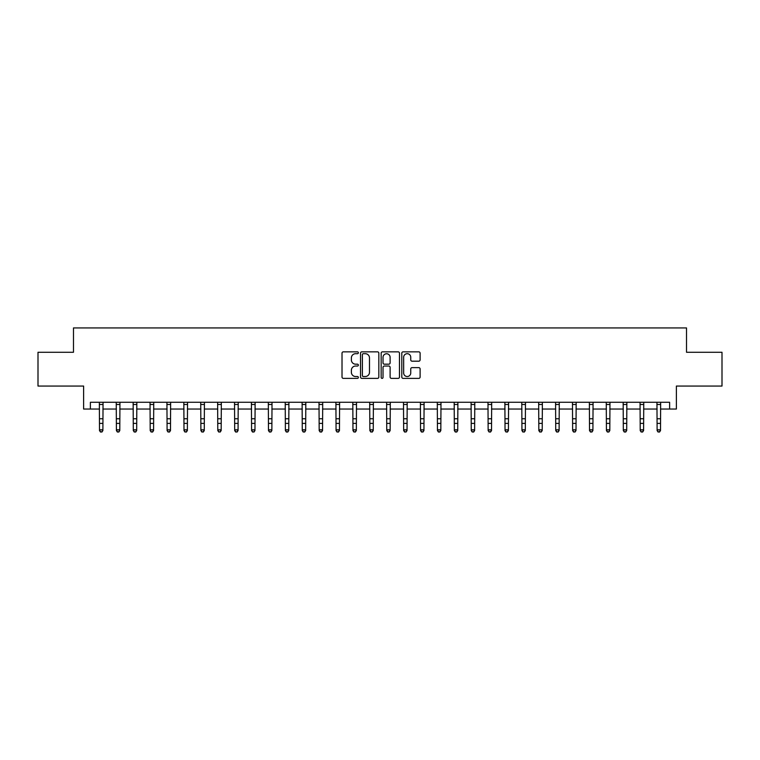 <?xml version="1.0" encoding="UTF-8"?>
<svg xmlns="http://www.w3.org/2000/svg" width="760" height="760" viewBox="0 0 760 760"><rect width="100%" height="100%" fill="white"/><g stroke="black" fill="none" stroke-linecap="round" stroke-linejoin="round"><path stroke-width="1.14" d="M358.368 352.763A0.931 0.931 0 0 0 357.447 351.842L343.349 351.842A1.33 1.33 0 0 0 342.019 353.162L342.019 377.045A1.33 1.33 0 0 0 343.349 378.375L357.447 378.375A0.931 0.931 0 0 0 358.368 377.445A0.931 0.931 0 0 0 357.447 376.523L355.623 376.523A4.246 4.246 0 0 1 351.376 372.276L351.376 370.281A4.246 4.246 0 0 1 355.623 366.035L357.447 366.035A0.931 0.931 0 0 0 358.368 365.104A0.931 0.931 0 0 0 357.447 364.183L355.623 364.183A4.246 4.246 0 0 1 351.376 359.936L351.376 357.941A4.246 4.246 0 0 1 355.623 353.695L357.447 353.695A0.931 0.931 0 0 0 358.368 352.763M418.779 361.19A1.33 1.33 0 0 0 420.109 359.869L420.109 353.162A1.33 1.33 0 0 0 418.779 351.842L403.123 351.842A1.33 1.33 0 0 0 401.793 353.162L401.793 377.045A1.33 1.33 0 0 0 403.123 378.375L418.779 378.375A1.33 1.33 0 0 0 420.109 377.045L420.109 368.952A1.33 1.33 0 0 0 418.779 367.631L412.081 367.631A1.33 1.33 0 0 0 410.751 368.952L410.751 372.97A3.553 3.553 0 0 1 407.198 376.523A3.553 3.553 0 0 1 403.655 372.97L403.655 357.248A3.553 3.553 0 0 1 407.198 353.695A3.553 3.553 0 0 1 410.751 357.248L410.751 359.869A1.33 1.33 0 0 0 412.081 361.19L418.779 361.19M90.383 409.041L90.383 402.277L669.617 402.277L669.617 409.041L676.381 409.041L676.381 386.061L722 386.061L722 352.269L686.517 352.269L686.517 327.93L73.482 327.93L73.482 352.269L38 352.269L38 386.061L83.619 386.061L83.619 409.041L99.503 409.041M378.841 353.162A1.33 1.33 0 0 0 377.511 351.842L361.855 351.842A1.33 1.33 0 0 0 360.525 353.162L360.525 377.045A1.33 1.33 0 0 0 361.855 378.375L377.511 378.375A1.33 1.33 0 0 0 378.841 377.045L378.841 353.162M382.489 351.842L398.145 351.842A1.33 1.33 0 0 1 399.475 353.162L399.475 377.045A1.33 1.33 0 0 1 398.145 378.375L391.447 378.375A1.33 1.33 0 0 1 390.117 377.045L390.117 367.365A1.33 1.33 0 0 0 388.787 366.035L384.341 366.035A1.33 1.33 0 0 0 383.021 367.365L383.021 377.445A0.931 0.931 0 0 1 382.09 378.375A0.931 0.931 0 0 1 381.159 377.445L381.159 353.162A1.33 1.33 0 0 1 382.489 351.842M102.885 409.041L116.403 409.041M119.785 409.041L133.304 409.041M136.677 409.041L150.195 409.041M153.577 409.041L167.095 409.041M170.477 409.041L183.996 409.041M187.368 409.041L200.887 409.041M204.269 409.041L217.787 409.041M221.169 409.041L234.688 409.041M238.06 409.041L251.579 409.041M254.961 409.041L268.479 409.041M271.861 409.041L285.38 409.041M288.752 409.041L302.271 409.041M305.653 409.041L319.172 409.041M322.553 409.041L336.062 409.041M339.445 409.041L352.963 409.041M356.345 409.041L369.863 409.041M373.245 409.041L386.755 409.041M390.137 409.041L403.655 409.041M407.037 409.041L420.555 409.041M423.938 409.041L437.447 409.041M440.828 409.041L454.347 409.041M457.729 409.041L471.248 409.041M474.62 409.041L488.139 409.041M491.52 409.041L505.039 409.041M508.421 409.041L521.939 409.041M525.312 409.041L538.831 409.041M542.212 409.041L555.731 409.041M559.113 409.041L572.631 409.041M576.004 409.041L589.522 409.041M592.904 409.041L606.423 409.041M609.805 409.041L623.323 409.041M626.696 409.041L640.214 409.041M643.596 409.041L657.115 409.041M660.497 409.041L669.617 409.041M363.318 353.695A0.931 0.931 0 0 0 362.387 354.625L362.387 375.592A0.931 0.931 0 0 0 363.318 376.523L365.237 376.523A4.246 4.246 0 0 0 369.483 372.276L369.483 357.941A4.246 4.246 0 0 0 365.237 353.695L363.318 353.695M390.117 357.314A3.553 3.553 0 0 0 386.565 353.761A3.553 3.553 0 0 0 383.021 357.314L383.021 362.852A1.33 1.33 0 0 0 384.341 364.183L388.787 364.183A1.33 1.33 0 0 0 390.117 362.852L390.117 357.314M103.046 402.277L102.885 430.578L101.868 432.07L100.519 431.765L101.868 432.07M99.341 402.277L99.503 429.827L102.885 429.827L101.868 431.765M100.519 432.07L99.503 430.578L99.503 429.827L100.519 431.765M119.947 402.277L119.785 430.578L118.769 432.07L117.42 431.765L118.769 432.07M116.242 402.277L116.403 429.827L119.785 429.827L118.769 431.765M117.42 432.07L116.403 430.578L116.403 429.827L117.42 431.765M136.838 402.277L136.677 430.578L135.669 432.07L134.311 431.765L135.669 432.07M133.143 402.277L133.304 429.827L136.677 429.827L135.669 431.765M134.311 432.07L133.304 430.578L133.304 429.827L134.311 431.765M153.739 402.277L153.577 430.578L152.56 432.07L151.211 431.765L152.56 432.07M150.034 402.277L150.195 429.827L153.577 429.827L152.56 431.765M151.211 432.07L150.195 430.578L150.195 429.827L151.211 431.765M170.639 402.277L170.477 430.578L169.461 432.07L168.112 431.765L169.461 432.07M166.934 402.277L167.095 429.827L170.477 429.827L169.461 431.765M168.112 432.07L167.095 430.578L167.095 429.827L168.112 431.765M187.53 402.277L187.368 430.578L186.361 432.07L185.003 431.765L186.361 432.07M183.834 402.277L183.996 429.827L187.368 429.827L186.361 431.765M185.003 432.07L183.996 430.578L183.996 429.827L185.003 431.765M204.43 402.277L204.269 430.578L203.252 432.07L201.903 431.765L203.252 432.07M200.725 402.277L200.887 429.827L204.269 429.827L203.252 431.765M201.903 432.07L200.887 430.578L200.887 429.827L201.903 431.765M221.331 402.277L221.169 430.578L220.153 432.07L218.804 431.765L220.153 432.07M217.626 402.277L217.787 429.827L221.169 429.827L220.153 431.765M218.804 432.07L217.787 430.578L217.787 429.827L218.804 431.765M238.222 402.277L238.06 430.578L237.053 432.07L235.695 431.765L237.053 432.07M234.526 402.277L234.688 429.827L238.06 429.827L237.053 431.765M235.695 432.07L234.688 430.578L234.688 429.827L235.695 431.765M255.123 402.277L254.961 430.578L253.944 432.07L252.595 431.765L253.944 432.07M251.417 402.277L251.579 429.827L254.961 429.827L253.944 431.765M252.595 432.07L251.579 430.578L251.579 429.827L252.595 431.765M272.013 402.277L271.861 430.578L270.845 432.07L269.496 431.765L270.845 432.07M268.318 402.277L268.479 429.827L271.861 429.827L270.845 431.765M269.496 432.07L268.479 430.578L268.479 429.827L269.496 431.765M288.914 402.277L288.752 430.578L287.745 432.07L286.387 431.765L287.745 432.07M285.219 402.277L285.38 429.827L288.752 429.827L287.745 431.765M286.387 432.07L285.38 430.578L285.38 429.827L286.387 431.765M305.815 402.277L305.653 430.578L304.637 432.07L303.287 431.765L304.637 432.07M302.109 402.277L302.271 429.827L305.653 429.827L304.637 431.765M303.287 432.07L302.271 430.578L302.271 429.827L303.287 431.765M322.705 402.277L322.553 430.578L321.537 432.07L320.188 431.765L321.537 432.07M319.01 402.277L319.172 429.827L322.553 429.827L321.537 431.765M320.188 432.07L319.172 430.578L319.172 429.827L320.188 431.765M339.606 402.277L339.445 430.578L338.438 432.07L337.079 431.765L338.438 432.07M335.91 402.277L336.062 429.827L339.445 429.827L338.438 431.765M337.079 432.07L336.062 430.578L336.062 429.827L337.079 431.765M356.506 402.277L356.345 430.578L355.328 432.07L353.979 431.765L355.328 432.07M352.801 402.277L352.963 429.827L356.345 429.827L355.328 431.765M353.979 432.07L352.963 430.578L352.963 429.827L353.979 431.765M373.397 402.277L373.245 430.578L372.229 432.07L370.88 431.765L372.229 432.07M369.702 402.277L369.863 429.827L373.245 429.827L372.229 431.765M370.88 432.07L369.863 430.578L369.863 429.827L370.88 431.765M390.298 402.277L390.137 430.578L389.12 432.07L387.771 431.765L389.12 432.07M386.602 402.277L386.755 429.827L390.137 429.827L389.12 431.765M387.771 432.07L386.755 430.578L386.755 429.827L387.771 431.765M407.198 402.277L407.037 430.578L406.02 432.07L404.671 431.765L406.02 432.07M403.493 402.277L403.655 429.827L407.037 429.827L406.02 431.765M404.671 432.07L403.655 430.578L403.655 429.827L404.671 431.765M424.089 402.277L423.938 430.578L422.921 432.07L421.562 431.765L422.921 432.07M420.394 402.277L420.555 429.827L423.938 429.827L422.921 431.765M421.562 432.07L420.555 430.578L420.555 429.827L421.562 431.765M440.99 402.277L440.828 430.578L439.812 432.07L438.463 431.765L439.812 432.07M437.294 402.277L437.447 429.827L440.828 429.827L439.812 431.765M438.463 432.07L437.447 430.578L437.447 429.827L438.463 431.765M457.89 402.277L457.729 430.578L456.712 432.07L455.363 431.765L456.712 432.07M454.185 402.277L454.347 429.827L457.729 429.827L456.712 431.765M455.363 432.07L454.347 430.578L454.347 429.827L455.363 431.765M474.781 402.277L474.62 430.578L473.613 432.07L472.255 431.765L473.613 432.07M471.086 402.277L471.248 429.827L474.62 429.827L473.613 431.765M472.255 432.07L471.248 430.578L471.248 429.827L472.255 431.765M491.682 402.277L491.52 430.578L490.504 432.07L489.155 431.765L490.504 432.07M487.986 402.277L488.139 429.827L491.52 429.827L490.504 431.765M489.155 432.07L488.139 430.578L488.139 429.827L489.155 431.765M508.582 402.277L508.421 430.578L507.404 432.07L506.056 431.765L507.404 432.07M504.877 402.277L505.039 429.827L508.421 429.827L507.404 431.765M506.056 432.07L505.039 430.578L505.039 429.827L506.056 431.765M525.473 402.277L525.312 430.578L524.305 432.07L522.947 431.765L524.305 432.07M521.778 402.277L521.939 429.827L525.312 429.827L524.305 431.765M522.947 432.07L521.939 430.578L521.939 429.827L522.947 431.765M542.374 402.277L542.212 430.578L541.196 432.07L539.847 431.765L541.196 432.07M538.669 402.277L538.831 429.827L542.212 429.827L541.196 431.765M539.847 432.07L538.831 430.578L538.831 429.827L539.847 431.765M559.274 402.277L559.113 430.578L558.096 432.07L556.747 431.765L558.096 432.07M555.569 402.277L555.731 429.827L559.113 429.827L558.096 431.765M556.747 432.07L555.731 430.578L555.731 429.827L556.747 431.765M576.165 402.277L576.004 430.578L574.997 432.07L573.639 431.765L574.997 432.07M572.47 402.277L572.631 429.827L576.004 429.827L574.997 431.765M573.639 432.07L572.631 430.578L572.631 429.827L573.639 431.765M593.066 402.277L592.904 430.578L591.888 432.07L590.539 431.765L591.888 432.07M589.361 402.277L589.522 429.827L592.904 429.827L591.888 431.765M590.539 432.07L589.522 430.578L589.522 429.827L590.539 431.765M609.966 402.277L609.805 430.578L608.788 432.07L607.439 431.765L608.788 432.07M606.261 402.277L606.423 429.827L609.805 429.827L608.788 431.765M607.439 432.07L606.423 430.578L606.423 429.827L607.439 431.765M626.857 402.277L626.696 430.578L625.689 432.07L624.331 431.765L625.689 432.07M623.162 402.277L623.323 429.827L626.696 429.827L625.689 431.765M624.331 432.07L623.323 430.578L623.323 429.827L624.331 431.765M643.758 402.277L643.596 430.578L642.58 432.07L641.231 431.765L642.58 432.07M640.053 402.277L640.214 429.827L643.596 429.827L642.58 431.765M641.231 432.07L640.214 430.578L640.214 429.827L641.231 431.765M660.658 402.277L660.497 430.578L659.481 432.07L658.131 431.765L659.481 432.07M656.953 402.277L657.115 429.827L660.497 429.827L659.481 431.765M658.131 432.07L657.115 430.578L657.115 429.827L658.131 431.765M102.885 418.75L99.503 418.75M102.885 423.387L99.503 423.387M102.885 404.481L99.503 404.481M119.785 418.75L116.403 418.75M119.785 423.387L116.403 423.387M119.785 404.481L116.403 404.481M136.677 418.75L133.304 418.75M136.677 423.387L133.304 423.387M136.677 404.481L133.304 404.481M153.577 418.75L150.195 418.75M153.577 423.387L150.195 423.387M153.577 404.481L150.195 404.481M170.477 418.75L167.095 418.75M170.477 423.387L167.095 423.387M170.477 404.481L167.095 404.481M187.368 418.75L183.996 418.75M187.368 423.387L183.996 423.387M187.368 404.481L183.996 404.481M204.269 418.75L200.887 418.75M204.269 423.387L200.887 423.387M204.269 404.481L200.887 404.481M221.169 418.75L217.787 418.75M221.169 423.387L217.787 423.387M221.169 404.481L217.787 404.481M238.06 418.75L234.688 418.75M238.06 423.387L234.688 423.387M238.06 404.481L234.688 404.481M254.961 418.75L251.579 418.75M254.961 423.387L251.579 423.387M254.961 404.481L251.579 404.481M271.861 418.75L268.479 418.75M271.861 423.387L268.479 423.387M271.861 404.481L268.479 404.481M288.752 418.75L285.38 418.75M288.752 423.387L285.38 423.387M288.752 404.481L285.38 404.481M305.653 418.75L302.271 418.75M305.653 423.387L302.271 423.387M305.653 404.481L302.271 404.481M322.553 418.75L319.172 418.75M322.553 423.387L319.172 423.387M322.553 404.481L319.172 404.481M339.445 418.75L336.062 418.75M339.445 423.387L336.062 423.387M339.445 404.481L336.062 404.481M356.345 418.75L352.963 418.75M356.345 423.387L352.963 423.387M356.345 404.481L352.963 404.481M373.245 418.75L369.863 418.75M373.245 423.387L369.863 423.387M373.245 404.481L369.863 404.481M390.137 418.75L386.755 418.75M390.137 423.387L386.755 423.387M390.137 404.481L386.755 404.481M407.037 418.75L403.655 418.75M407.037 423.387L403.655 423.387M407.037 404.481L403.655 404.481M423.938 418.75L420.555 418.75M423.938 423.387L420.555 423.387M423.938 404.481L420.555 404.481M440.828 418.75L437.447 418.75M440.828 423.387L437.447 423.387M440.828 404.481L437.447 404.481M457.729 418.75L454.347 418.75M457.729 423.387L454.347 423.387M457.729 404.481L454.347 404.481M474.62 418.75L471.248 418.75M474.62 423.387L471.248 423.387M474.62 404.481L471.248 404.481M491.52 418.75L488.139 418.75M491.52 423.387L488.139 423.387M491.52 404.481L488.139 404.481M508.421 418.75L505.039 418.75M508.421 423.387L505.039 423.387M508.421 404.481L505.039 404.481M525.312 418.75L521.939 418.75M525.312 423.387L521.939 423.387M525.312 404.481L521.939 404.481M542.212 418.75L538.831 418.75M542.212 423.387L538.831 423.387M542.212 404.481L538.831 404.481M559.113 418.75L555.731 418.75M559.113 423.387L555.731 423.387M559.113 404.481L555.731 404.481M576.004 418.75L572.631 418.75M576.004 423.387L572.631 423.387M576.004 404.481L572.631 404.481M592.904 418.75L589.522 418.75M592.904 423.387L589.522 423.387M592.904 404.481L589.522 404.481M609.805 418.75L606.423 418.75M609.805 423.387L606.423 423.387M609.805 404.481L606.423 404.481M626.696 418.75L623.323 418.75M626.696 423.387L623.323 423.387M626.696 404.481L623.323 404.481M643.596 418.75L640.214 418.75M643.596 423.387L640.214 423.387M643.596 404.481L640.214 404.481M660.497 418.75L657.115 418.75M660.497 423.387L657.115 423.387M660.497 404.481L657.115 404.481"/></g></svg>
